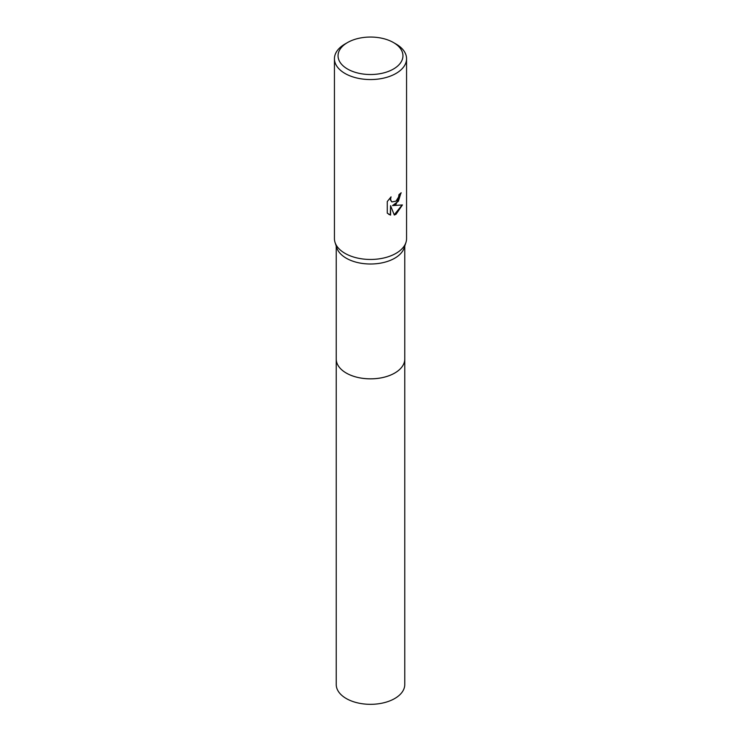 <?xml version="1.0" encoding="UTF-8"?>
<svg xmlns="http://www.w3.org/2000/svg" width="741" height="741" viewBox="0 0 741 741"><rect width="100%" height="100%" fill="white"/><g stroke="black" fill="none" stroke-linecap="round" stroke-linejoin="round"><path stroke-width="1.11" d="M404.762 358.783A34.262 19.785 180 0 1 404.762 359.07A34.262 19.775 180 0 1 394.721 373.047A34.262 19.775 180 0 1 357.394 377.336A34.262 19.775 180 0 1 336.238 359.061A34.262 19.785 180 0 1 336.238 358.783M404.762 358.866A34.262 19.785 180 0 1 394.721 373.056A34.262 19.785 180 0 1 357.227 377.299A34.262 19.785 180 0 1 336.238 358.866M393.452 42.543L396 44.006A36.059 20.822 180 0 1 406.559 58.734L406.559 238.639A36.059 20.822 180 0 1 405.929 242.511L404.16 247.911A34.262 19.775 180 0 1 394.721 258.22A34.262 19.775 180 0 1 360.404 263.129A34.262 19.775 180 0 1 336.84 247.911L335.071 242.511A36.059 20.822 180 0 1 334.441 238.639L334.441 58.734A36.059 20.822 180 0 1 345 44.006L347.548 42.543A32.456 18.738 180 0 1 393.452 42.543A32.456 18.738 180 0 1 393.452 69.033A32.456 18.738 180 0 1 347.548 69.033A32.456 18.738 180 0 1 347.548 42.543L345 44.006M405.929 242.511A36.059 20.822 180 0 1 396 253.357A36.059 20.822 180 0 1 359.876 258.535A36.059 20.822 180 0 1 335.071 242.511M396 204.284L392.545 205.581L402.428 204.951L396 214.306L394.305 215.02L390.563 205.683L390.563 215.103L387.274 213.167L387.274 201.552L391.063 196.856L390.553 199.162L391.368 201.459L391.952 201.913L396 201.163L398.602 197.004L398.982 194.587A36.059 20.822 0 0 0 401.177 192.762L396 204.284M406.559 58.734A36.059 20.822 180 0 1 396 73.452A36.059 20.822 180 0 1 356.699 77.972A36.059 20.822 180 0 1 334.441 58.734M400.918 193.012L398.436 201.181L392.545 205.581M391.822 201.839L390.387 199.875L390.563 197.356M388.701 214.316L390.303 214.946L390.563 205.683M394.221 214.816L402.085 205.044M336.238 359.07A34.262 19.785 180 0 0 346.269 373.056A34.262 19.785 180 0 0 383.616 377.345A34.262 19.785 180 0 0 404.762 359.07L404.762 684.554A34.262 19.775 180 0 1 383.606 702.82A34.262 19.775 180 0 1 346.279 698.541A34.262 19.775 180 0 1 336.238 684.554L336.238 246.086M404.762 359.061L404.762 246.086"/></g></svg>
